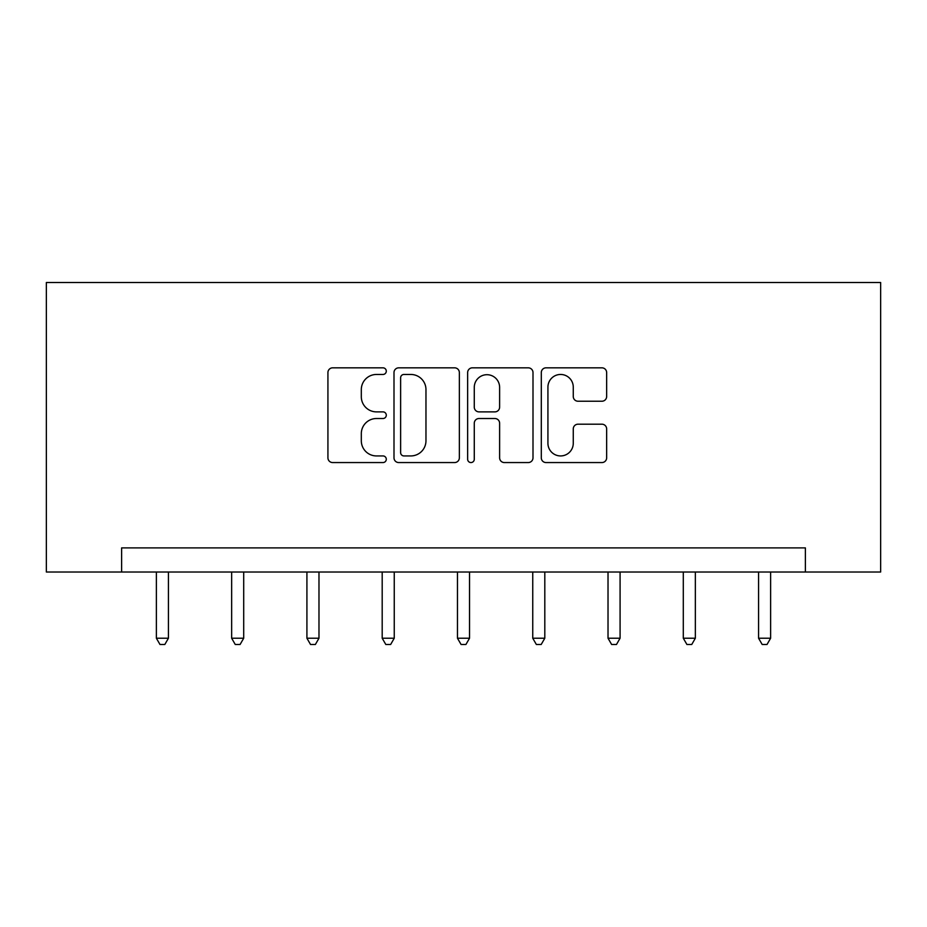 <?xml version="1.0" encoding="UTF-8"?>
<svg xmlns="http://www.w3.org/2000/svg" width="927" height="927" viewBox="0 0 927 927"><rect width="100%" height="100%" fill="white"/><g stroke="black" fill="none" stroke-linecap="round" stroke-linejoin="round"><path stroke-width="1.39" d="M386.292 371.148A3.314 3.314 0 0 0 382.978 367.834L332.654 367.834A4.739 4.739 0 0 0 327.926 372.573L327.926 457.822A4.739 4.739 0 0 0 332.654 462.561L382.978 462.561A3.314 3.314 0 0 0 386.292 459.247A3.314 3.314 0 0 0 382.978 455.933L376.466 455.933A15.156 15.156 0 0 1 361.31 440.777L361.31 433.674A15.156 15.156 0 0 1 376.466 418.517L382.978 418.517A3.314 3.314 0 0 0 386.292 415.203A3.314 3.314 0 0 0 382.978 411.878L376.466 411.878A15.156 15.156 0 0 1 361.31 396.721L361.31 389.618A15.156 15.156 0 0 1 376.466 374.462L382.978 374.462A3.314 3.314 0 0 0 386.292 371.148M601.924 401.229A4.739 4.739 0 0 0 606.652 396.489L606.652 372.573A4.739 4.739 0 0 0 601.924 367.834L546.026 367.834A4.739 4.739 0 0 0 541.298 372.573L541.298 457.822A4.739 4.739 0 0 0 546.026 462.561L601.924 462.561A4.739 4.739 0 0 0 606.652 457.822L606.652 428.934A4.739 4.739 0 0 0 601.924 424.195L578.008 424.195A4.739 4.739 0 0 0 573.268 428.934L573.268 443.257A12.665 12.665 0 0 1 560.592 455.933A12.665 12.665 0 0 1 547.927 443.257L547.927 387.138A12.665 12.665 0 0 1 560.592 374.462A12.665 12.665 0 0 1 573.268 387.138L573.268 396.489A4.739 4.739 0 0 0 578.008 401.229L601.924 401.229M805.378 572.017L880.65 572.017L880.65 282.503L46.35 282.503L46.35 572.017L805.378 572.017L805.378 547.892L121.622 547.892L121.622 572.017M459.352 372.573A4.739 4.739 0 0 0 454.624 367.834L398.726 367.834A4.739 4.739 0 0 0 393.998 372.573L393.998 457.822A4.739 4.739 0 0 0 398.726 462.561L454.624 462.561A4.739 4.739 0 0 0 459.352 457.822L459.352 372.573M472.376 367.834L528.274 367.834A4.739 4.739 0 0 1 533.002 372.573L533.002 457.822A4.739 4.739 0 0 1 528.274 462.561L504.346 462.561A4.739 4.739 0 0 1 499.618 457.822L499.618 423.245A4.739 4.739 0 0 0 494.879 418.517L479.016 418.517A4.739 4.739 0 0 0 474.276 423.245L474.276 459.247A3.314 3.314 0 0 1 470.962 462.561A3.314 3.314 0 0 1 467.648 459.247L467.648 372.573A4.739 4.739 0 0 1 472.376 367.834M403.94 374.462A3.314 3.314 0 0 0 400.626 377.776L400.626 452.619A3.314 3.314 0 0 0 403.94 455.933L410.812 455.933A15.156 15.156 0 0 0 425.968 440.777L425.968 389.618A15.156 15.156 0 0 0 410.812 374.462L403.94 374.462M499.618 387.37A12.665 12.665 0 0 0 486.942 374.705A12.665 12.665 0 0 0 474.276 387.37L474.276 407.15A4.739 4.739 0 0 0 479.016 411.878L494.879 411.878A4.739 4.739 0 0 0 499.618 407.15L499.618 387.37M156.373 572.017L156.373 638.228L168.436 638.228L168.436 572.017M168.436 638.228L164.809 644.497L159.989 644.497L156.373 638.228M231.646 572.017L231.646 638.228L243.708 638.228L243.708 572.017M243.708 638.228L240.081 644.497L235.261 644.497L231.646 638.228M306.918 572.017L306.918 638.228L318.981 638.228L318.981 572.017M318.981 638.228L315.365 644.497L310.533 644.497L306.918 638.228M382.191 572.017L382.191 638.228L394.253 638.228L394.253 572.017M394.253 638.228L390.638 644.497L385.817 644.497L382.191 638.228M457.463 572.017L457.463 638.228L469.537 638.228L469.537 572.017M469.537 638.228L465.91 644.497L461.09 644.497L457.463 638.228M532.747 572.017L532.747 638.228L544.809 638.228L544.809 572.017M544.809 638.228L541.183 644.497L536.362 644.497L532.747 638.228M608.019 572.017L608.019 638.228L620.082 638.228L620.082 572.017M620.082 638.228L616.467 644.497L611.635 644.497L608.019 638.228M683.292 572.017L683.292 638.228L695.354 638.228L695.354 572.017M695.354 638.228L691.739 644.497L686.919 644.497L683.292 638.228M758.564 572.017L758.564 638.228L770.627 638.228L770.627 572.017M770.627 638.228L767.011 644.497L762.191 644.497L758.564 638.228"/></g></svg>
